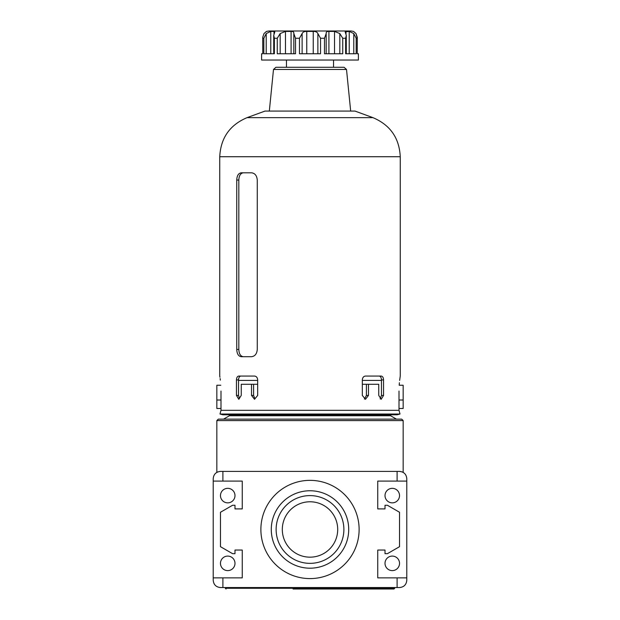 <?xml version="1.0" encoding="UTF-8"?>
<svg xmlns="http://www.w3.org/2000/svg" width="620" height="620" viewBox="0 0 620 620"><rect width="100%" height="100%" fill="white"/><g stroke="black" fill="none" stroke-linecap="round" stroke-linejoin="round"><path stroke-width="0.93" d="M293.058 589L393.964 589L394.692 588.271L225.308 588.271L226.037 589M217.744 471.929L216.837 472.37L216.837 420.585L218.294 419.136L401.706 419.136L396.444 419.136L390.577 415.741L229.423 415.741L223.556 419.136M397.11 587.551L397.11 577.871L406.79 577.871L406.79 580.289C406.356 584.691 403.93 587.109 399.528 587.551L222.89 587.551L222.89 577.871L242.249 577.871L242.249 550.041L234.988 550.041L234.988 553.668L232.57 553.668L220.472 546.685L220.472 512.26L232.57 505.277L234.988 505.277L234.988 508.904L242.249 508.904L242.249 481.081L213.21 481.081L213.21 478.656C213.644 474.261 216.07 471.836 220.472 471.401C215.628 472.494 215.628 472.494 220.472 471.401L399.528 471.401C404.372 472.494 404.372 472.494 399.528 471.401C403.93 471.836 406.356 474.261 406.79 478.656L406.79 481.081L377.751 481.081L377.751 508.904L377.751 481.081M402.256 471.929L399.528 471.401M222.89 587.551L220.472 587.551C216.07 587.109 213.644 584.691 213.21 580.289L213.21 481.081M222.89 577.871L213.21 577.871M359.12 529.472A49.12 49.12 0 0 1 310 578.592A49.12 49.12 0 0 1 260.88 529.472A49.12 49.12 0 0 1 310 480.353A49.12 49.12 0 0 1 359.12 529.472M377.751 550.041L377.751 577.871L377.751 550.041L385.012 550.041L385.012 553.668L387.43 553.668L399.528 546.685L399.528 512.26L387.43 505.277L385.012 505.277L385.012 508.904L377.751 508.904M397.11 481.081L397.11 471.401M222.89 481.081L222.89 471.401M397.11 577.871L377.751 577.871M406.79 577.871L406.79 481.081M385.012 495.597A7.262 7.262 0 0 0 395.901 501.882A7.262 7.262 0 0 0 395.901 489.312A7.262 7.262 0 0 0 385.012 495.597M385.012 563.347A7.262 7.262 0 0 0 395.901 569.64A7.262 7.262 0 0 0 395.901 557.062A7.262 7.262 0 0 0 385.012 563.347M242.249 577.871L242.249 550.041M242.249 508.904L242.249 481.081M220.472 495.597A7.262 7.262 0 0 0 231.361 501.882A7.262 7.262 0 0 0 231.361 489.312A7.262 7.262 0 0 0 220.472 495.597M220.472 563.347A7.262 7.262 0 0 0 231.361 569.64A7.262 7.262 0 0 0 231.361 557.062A7.262 7.262 0 0 0 220.472 563.347M271.281 529.472A38.719 38.719 0 0 0 329.36 563.007A38.719 38.719 0 0 0 329.36 495.946A38.719 38.719 0 0 0 271.281 529.472M276.125 529.472A33.875 33.875 0 0 0 326.942 558.814A33.875 33.875 0 0 0 326.942 500.139A33.875 33.875 0 0 0 276.125 529.472M282.309 529.472A27.691 27.691 0 0 0 323.849 553.458A27.691 27.691 0 0 0 323.849 505.486A27.691 27.691 0 0 0 282.309 529.472M399.389 382.718L399.195 385.253L403.163 385.253L403.163 408.487L399.001 408.487M262.71 37.363L262.764 53.746L262.71 37.363L263.996 33.565L266.445 31.419L268.863 31L351.137 31L353.555 31.419L356.004 33.565L357.236 38.262L356.175 38.262L353.78 33.565L349.231 31.419L345.162 31.814L346.27 35.348L345.635 38.262L342.744 38.262L339.822 33.565L342.744 38.262L342.744 53.746L324.485 53.746L324.485 38.262L326.182 33.565L326.182 53.746L326.182 33.782M238.537 380.417L257.672 380.417M362.328 380.417L381.463 380.417M257.672 384.284L251.519 384.284L251.519 395.421L254.533 399.288L257.672 395.421L257.672 379.928C257.463 377.572 256.417 376.278 254.533 376.061L238.793 376.061C237.359 376.286 236.584 377.572 236.46 379.928L236.46 395.421L238.793 399.288L241.25 395.421L241.25 384.284L251.519 384.284M364.421 399.063L366.42 395.421L366.42 384.284L362.328 384.284M302.126 53.746L302.126 33.565C302.885 32.031 304.435 31.31 306.76 31.419L313.24 31.419C315.565 31.31 317.107 32.031 317.874 33.565L320.54 38.262L324.485 38.262M334.521 53.746L334.521 31.419L328.918 31.419C326.957 31.31 326.043 32.031 326.182 33.565L326.174 33.387M334.521 31.419L339.822 33.565L339.822 53.746M262.764 53.746L261.601 53.746L261.601 60.039L358.399 60.039L358.399 53.746L357.236 53.746L357.291 37.363L356.004 33.565M263.996 33.565L266.298 31.597M266.22 53.746L266.22 33.565L263.826 38.262L262.764 38.262M266.22 33.565L270.769 31.419L274.001 31.419L274.838 31.814L273.73 35.348L274.365 38.262L277.256 38.262L280.178 33.565L285.479 31.419L291.082 31.419C293.043 31.31 293.958 32.031 293.818 33.565L293.826 33.379M277.256 38.262L277.256 53.746L295.515 53.746L295.515 38.262L293.818 33.565L293.818 53.746L293.818 33.782M302.126 33.565L299.46 38.262L295.515 38.262M320.54 38.262L320.54 53.746L299.46 53.746L299.46 38.262M274.365 38.262L274.365 53.746L263.826 53.746L263.826 38.262M356.175 38.262L356.175 53.746L345.635 53.746L345.635 38.262M286.463 60.039L286.463 67.293M220.805 385.253L216.837 385.253L216.837 408.487L220.999 408.487M269.328 111.073L273.49 69.479L275.892 67.293L344.108 67.293L346.51 69.479L350.672 111.073M229.423 414.78L229.423 415.741M257.277 349.44C256.874 353.857 254.96 356.275 251.519 356.702L241.25 356.702C238.46 356.283 236.956 353.865 236.747 349.44L236.747 180.056C236.956 175.646 238.46 173.228 241.25 172.802L251.519 172.802C254.952 173.22 256.866 175.638 257.277 180.056L257.277 349.44M222.836 414.78L397.164 414.78L400.009 414.028L399.001 410.324L220.999 410.324L219.992 414.028L222.836 414.78L219.992 414.028L220.999 410.324L220.999 391.065C219.635 371.706 219.635 371.706 220.999 391.065M219.992 414.028L400.009 414.028L399.001 410.324L399.001 391.065C400.365 371.706 400.365 371.706 399.001 391.065M219.744 376.061L219.744 156.728L400.257 156.728L400.257 376.061L399.637 380.417M220.333 380.137L220.123 378.526M219.929 377.231L219.79 376.348M383.54 379.928C383.416 377.572 382.633 376.278 381.207 376.061L365.467 376.061C363.576 376.286 362.529 377.572 362.328 379.928L362.328 395.421L365.467 399.288L368.481 395.421L368.481 384.284L378.75 384.284L378.75 395.421L381.207 399.288L383.54 395.421L383.54 379.928L381.463 379.928C381.339 377.572 380.564 376.286 379.138 376.061M240.862 376.061C239.444 376.278 238.669 377.572 238.537 379.928L236.46 379.928M238.537 379.928L238.537 395.421L239.452 398.513M253.58 384.284L253.58 395.421L254.897 398.621M243.311 172.802C240.529 173.213 239.033 175.638 238.824 180.056L238.824 349.44C239.033 353.857 240.529 356.275 243.311 356.702M380.153 398.908L381.463 395.421L381.463 379.928M368.481 384.284L366.42 384.284M247.047 117.653L264.996 111.073L355.004 111.073L372.953 117.653L247.047 117.653C229.78 124.977 220.681 138.004 219.744 156.728M400.009 414.028L397.164 414.78M216.837 420.585L403.163 420.585L401.706 419.136M403.163 400.016L399.001 400.016M357.236 53.746L357.236 38.262M306.76 53.746L306.76 31.419M313.24 53.746L313.24 31.419M317.874 53.746L317.874 33.565M328.918 53.746L328.918 31.419M345.999 33.782L345.999 31.419M349.231 53.746L349.231 31.419M353.78 53.746L353.78 33.565M291.082 53.746L291.082 31.419M285.479 53.746L285.479 31.419M280.178 53.746L280.178 33.565M274.001 33.782L274.001 31.419M270.769 53.746L270.769 31.419M220.999 400.016L216.837 400.016M273.49 69.479L346.51 69.479M238.537 395.421L236.46 395.421M253.58 395.421L251.519 395.421M383.54 395.421L381.463 395.421M238.824 180.056L236.747 180.056M238.824 349.44L236.747 349.44M368.481 395.421L366.42 395.421M225.308 587.551L225.308 588.271M394.692 587.551L394.692 588.271M403.163 420.585L403.163 472.37M333.537 60.039L333.537 67.293M273.73 35.425L273.73 53.746M346.27 35.418L346.27 53.746M390.577 414.78L390.577 415.741M400.257 156.728C399.319 138.004 390.22 124.977 372.953 117.653"/></g></svg>
